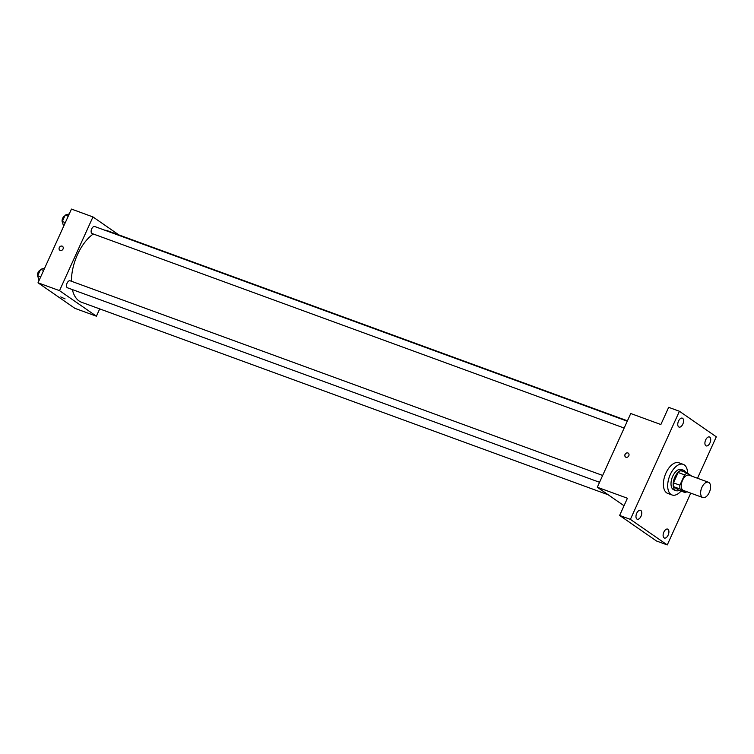 <?xml version="1.0" encoding="UTF-8"?>
<svg xmlns="http://www.w3.org/2000/svg" width="754" height="754" viewBox="0 0 754 754"><rect width="100%" height="100%" fill="white"/><g stroke="black" fill="none" stroke-linecap="round" stroke-linejoin="round"><path stroke-width="1.13" d="M702.266 497.263A8.153 4.383 -69.9 0 1 701.691 487.857A8.153 4.383 -69.9 0 1 708.402 482.23A8.153 4.383 -69.9 0 1 709.721 491.391A8.153 4.383 -69.9 0 1 702.813 497.546A8.153 4.383 -69.9 0 1 702.266 497.263M702.813 497.546L683.444 490.468A8.153 4.383 -69.9 0 1 682.907 490.185A8.153 4.383 -69.9 0 1 682.332 480.779A8.153 4.383 -69.9 0 1 689.043 475.161L708.402 482.23M691.795 476.16L687.28 473.031A10.518 5.655 -69.9 0 0 684.594 474.869L679.91 485.218A10.518 5.655 -69.9 0 0 680.033 489.007L685.216 492.588A10.518 5.655 -69.9 0 0 686.809 491.693M684.594 474.869L678.148 472.513L673.454 482.852L679.91 485.218M680.033 489.007L673.586 486.65L678.76 490.232L685.216 492.588M673.586 486.65A10.518 5.655 -69.9 0 1 673.454 482.852M678.148 472.513A10.518 5.655 -69.9 0 1 680.824 470.675L687.28 473.031M685.697 472.456A10.867 5.844 110.1 0 0 683.52 470.251A10.867 5.844 110.1 0 0 674.877 477.046A10.867 5.844 110.1 0 0 676.065 490.656A10.867 5.844 110.1 0 0 679.147 490.373M676.065 490.656L673.916 489.874A10.867 5.844 -69.9 0 1 673.181 489.497A10.867 5.844 -69.9 0 1 672.728 476.264A10.867 5.844 -69.9 0 1 681.371 469.459L683.52 470.251M681.041 491.071A16.305 8.765 -69.9 0 1 672.05 494.973A16.305 8.765 -69.9 0 1 670.956 494.407A16.305 8.765 -69.9 0 1 669.816 475.595A16.305 8.765 -69.9 0 1 683.237 464.36A16.305 8.765 -69.9 0 1 687.591 473.248M672.05 494.973L667.742 493.408A16.305 8.765 -69.9 0 1 666.649 492.833A16.305 8.765 -69.9 0 1 665.518 474.021A16.305 8.765 -69.9 0 1 678.939 462.786L683.237 464.36M709.966 442.918A4.76 2.564 -69.9 0 1 706.178 445.897A4.76 2.564 -69.9 0 1 705.405 440.553A4.76 2.564 -69.9 0 1 709.448 436.962A4.76 2.564 -69.9 0 1 709.966 442.918M668.167 535.057A4.76 2.564 -69.9 0 1 664.378 538.036A4.76 2.564 -69.9 0 1 663.605 532.692A4.76 2.564 -69.9 0 1 667.648 529.101A4.76 2.564 -69.9 0 1 668.167 535.057M641.023 516.254A4.76 2.564 -69.9 0 1 637.234 519.233A4.76 2.564 -69.9 0 1 636.47 513.879A4.76 2.564 -69.9 0 1 640.504 510.288A4.76 2.564 -69.9 0 1 641.023 516.254M682.822 424.116A4.76 2.564 -69.9 0 1 679.034 427.094A4.76 2.564 -69.9 0 1 678.261 421.74A4.76 2.564 -69.9 0 1 682.304 418.15A4.76 2.564 -69.9 0 1 682.822 424.116M697.507 478.253L716.3 436.811L679.42 411.26L630.382 519.374L667.262 544.925L690.749 493.135M679.42 411.26L668.666 407.33L660.862 424.53L630.749 413.522L597.309 487.235L627.422 498.243L619.628 515.444L630.382 519.374M625.961 457.244A2.375 1.989 124.7 0 1 625.302 453.965A2.375 1.989 124.7 0 1 628.704 456.01A2.375 1.989 124.7 0 1 625.961 457.244M619.628 515.444L656.498 540.995L667.262 544.925M597.309 487.235L624.02 505.746M625.584 457.047A2.375 1.989 124.7 0 1 628.289 453.145M608.205 494.784L81.62 302.288A38.039 20.452 -69.9 0 1 79.076 300.969A38.039 20.452 -69.9 0 1 72.365 289.583M71.451 281.27A38.039 20.452 -69.9 0 1 93.289 233.985M104.778 230.206A38.039 20.452 -69.9 0 1 107.737 230.847L627.441 420.817M624.161 428.046L92.129 233.561A3.751 2.017 -69.9 0 1 91.875 233.429A3.751 2.017 -69.9 0 1 91.611 229.103A3.751 2.017 -69.9 0 1 94.702 226.52L627.262 421.194M599.553 482.296L67.521 287.811A3.751 2.017 -69.9 0 1 67.266 287.679A3.751 2.017 -69.9 0 1 67.002 283.353A3.751 2.017 -69.9 0 1 70.094 280.771L602.653 475.444M118.944 234.946L92.959 216.935L59.519 290.648L96.399 316.199L99.707 308.904M59.519 290.648L38.011 282.788L71.451 209.075L92.959 216.935M60.207 250.441A2.375 1.989 124.7 0 1 59.547 247.161A2.375 1.989 124.7 0 1 62.95 249.206A2.375 1.989 124.7 0 1 60.207 250.441M38.011 282.788L74.891 308.339L96.399 316.199M65.07 298.904L60.735 296.935M59.83 250.243A2.375 1.989 124.7 0 1 62.535 246.332M44.665 268.122L40.593 269.357L37.7 275.738L38.972 280.667M40.593 269.357L43.6 270.45M37.7 275.738L40.707 276.841M37.992 276.85A3.751 2.017 -69.9 0 1 37.804 273.165A3.751 2.017 -69.9 0 1 40.235 270.158M69.274 213.872L65.202 215.107L62.309 221.488L63.581 226.417M65.202 215.107L68.218 216.2M62.309 221.488L65.315 222.59M62.601 222.6A3.751 2.017 -69.9 0 1 62.412 218.914A3.751 2.017 -69.9 0 1 64.844 215.908"/></g></svg>
